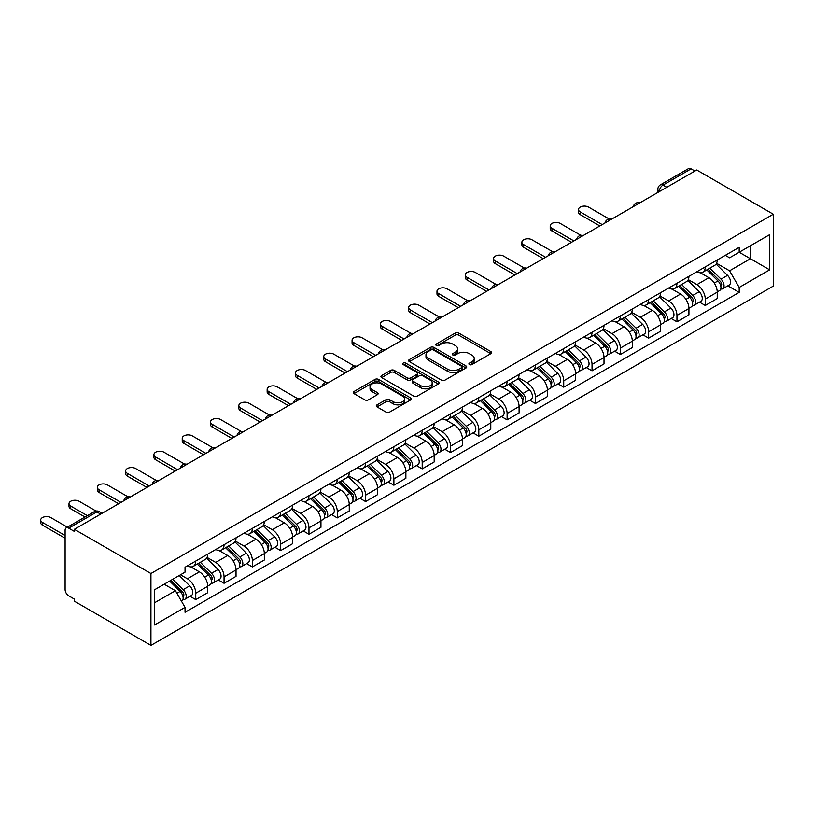 <?xml version="1.0" encoding="UTF-8"?>
<svg xmlns="http://www.w3.org/2000/svg" width="814" height="814" viewBox="0 0 814 814"><rect width="100%" height="100%" fill="white"/><g stroke="black" fill="none" stroke-linecap="round" stroke-linejoin="round"><path stroke-width="1.22" d="M469.424 364.57A1.76 1.018 0 0 0 471.917 364.57L490.842 353.652A2.523 1.455 0 0 0 491.585 352.615A2.523 1.455 0 0 0 490.842 351.587L458.781 333.079A2.523 1.455 0 0 0 455.219 333.079L436.304 344.007A1.76 1.018 0 0 0 435.785 344.729A1.76 1.018 0 0 0 436.304 345.451A1.76 1.018 0 0 0 438.797 345.451L441.239 344.037A8.059 4.65 0 0 1 452.635 344.037L455.311 345.574A8.059 4.65 0 0 1 457.672 348.87A8.059 4.65 0 0 1 455.311 352.157L452.859 353.571A1.76 1.018 0 0 0 452.35 354.293A1.76 1.018 0 0 0 452.859 355.006A1.76 1.018 0 0 0 455.352 355.006L457.804 353.591A8.059 4.65 0 0 1 469.2 353.591L471.876 355.138A8.059 4.65 0 0 1 474.236 358.425A8.059 4.65 0 0 1 471.876 361.721L469.424 363.136A1.76 1.018 0 0 0 468.905 363.858A1.76 1.018 0 0 0 469.424 364.57L469.424 363.136M377.035 404.853A2.523 1.455 0 0 0 376.302 405.881A2.523 1.455 0 0 0 377.035 406.908L386.029 412.108A2.523 1.455 0 0 0 389.591 412.108L410.612 399.969A2.523 1.455 0 0 0 411.345 398.941A2.523 1.455 0 0 0 410.612 397.914L378.551 379.405A2.523 1.455 0 0 0 374.989 379.405L353.968 391.544A2.523 1.455 0 0 0 353.235 392.572A2.523 1.455 0 0 0 353.968 393.6L364.835 399.867A2.523 1.455 0 0 0 368.396 399.867L377.391 394.678A2.523 1.455 0 0 0 378.134 393.65A2.523 1.455 0 0 0 377.391 392.623L372.008 389.509A6.736 3.887 0 0 1 370.034 386.762A6.736 3.887 0 0 1 374.186 383.16A6.736 3.887 0 0 1 381.532 384.005L402.635 396.194A6.736 3.887 0 0 1 404.609 398.941A6.736 3.887 0 0 1 400.447 402.533A6.736 3.887 0 0 1 393.111 401.689L389.591 399.664A2.523 1.455 0 0 0 386.029 399.664L377.035 404.853L377.035 406.908M150.936 573.534L74.359 529.324L696.733 170.004L773.3 214.214L150.936 573.534L150.936 645.4L773.3 286.08L773.3 214.214M441.422 380.128A2.523 1.455 0 0 0 444.983 380.128L465.995 367.989A2.523 1.455 0 0 0 466.737 366.961A2.523 1.455 0 0 0 465.995 365.934L433.943 347.425A2.523 1.455 0 0 0 430.372 347.425L409.361 359.564A2.523 1.455 0 0 0 408.628 360.592A2.523 1.455 0 0 0 409.361 361.62L441.422 380.128M403.917 364.957A1.76 1.018 0 0 1 405.708 365.201L438.268 384.005L417.287 396.113A2.523 1.455 0 0 1 413.726 396.113L381.664 377.604L381.664 375.549A2.523 1.455 0 0 0 380.932 376.577A2.523 1.455 0 0 0 381.664 377.604M381.664 375.549L390.659 370.36A2.523 1.455 0 0 1 394.22 370.36L407.224 377.859A2.523 1.455 0 0 0 410.785 377.859L416.748 374.42A2.523 1.455 0 0 0 417.49 373.392A2.523 1.455 0 0 0 416.748 372.364L403.215 364.55A1.76 1.018 0 0 1 402.696 363.827A1.76 1.018 0 0 1 403.785 362.891A1.76 1.018 0 0 1 405.708 363.105L438.298 381.929A2.523 1.455 0 0 1 439.041 382.956A2.523 1.455 0 0 1 438.298 383.984L438.298 381.929M74.359 529.324L74.359 531.42L68.742 528.174A5.128 2.961 -120 0 0 66.168 527.92A5.128 2.961 -120 0 0 65.11 530.27L65.11 589.56A5.128 2.961 -120 0 0 68.742 595.848L74.359 599.094L74.359 601.19L150.936 645.4M666.788 187.291L662.983 185.093A5.128 2.961 60 0 0 660.419 184.839L688.542 168.6A5.128 2.961 60 0 1 691.106 168.854L662.983 185.093A5.128 2.961 120 0 0 659.35 191.382L659.35 191.585M694.912 171.052L691.106 168.854M705.26 266.911A11.803 6.817 60 0 1 702.808 272.212L714.784 265.293A11.803 6.817 -120 0 0 717.236 259.992M688.257 279.619L696.906 284.615A11.803 6.817 60 0 1 705.26 299.074L717.236 292.155A11.803 6.817 -120 0 0 708.882 277.696L700.315 272.751M717.236 292.155L717.236 298.545L705.26 305.464L699.511 302.147M702.808 272.212A11.803 6.817 60 0 1 696.998 271.673M705.26 299.074L705.26 305.464M676.953 283.252A11.803 6.817 60 0 1 674.511 288.553L686.487 281.634A11.803 6.817 -120 0 0 688.929 276.333M671.214 318.488L676.953 321.805L688.929 314.886L688.929 308.496A11.803 6.817 -120 0 0 680.575 294.037L672.008 289.092M674.511 288.553A11.803 6.817 60 0 1 668.691 288.014M659.951 295.96L668.609 300.956A11.803 6.817 60 0 1 676.953 315.415L676.953 321.805M648.646 299.593A11.803 6.817 60 0 1 646.204 304.894L658.18 297.975A11.803 6.817 -120 0 0 660.622 292.684M642.907 334.829L648.646 338.146L660.622 331.227L660.622 324.837A11.803 6.817 -120 0 0 652.279 310.378L643.701 305.433M646.204 304.894A11.803 6.817 60 0 1 640.394 304.355M631.654 312.301L640.303 317.297A11.803 6.817 60 0 1 648.646 331.756L648.646 338.146M620.339 315.934A11.803 6.817 60 0 1 617.897 321.235L629.873 314.316A11.803 6.817 -120 0 0 632.315 309.025M614.601 351.17L620.339 354.487L632.315 347.568L632.315 341.178A11.803 6.817 -120 0 0 623.972 326.729L615.394 321.774M617.897 321.235A11.803 6.817 60 0 1 612.087 320.706M603.347 328.642L611.996 333.638A11.803 6.817 60 0 1 620.339 348.097L620.339 354.487M592.032 332.275A11.803 6.817 60 0 1 589.59 337.576L601.566 330.667A11.803 6.817 -120 0 0 604.008 325.366M586.294 367.511L592.032 370.828L604.008 363.919L604.008 357.529A11.803 6.817 -120 0 0 595.665 343.07L587.087 338.115M589.59 337.576A11.803 6.817 60 0 1 583.78 337.047M575.04 344.983L583.689 349.979A11.803 6.817 60 0 1 592.032 364.438L592.032 370.828M563.726 348.616A11.803 6.817 60 0 1 561.284 353.917L573.26 347.008A11.803 6.817 -120 0 0 575.702 341.707M557.987 383.852L563.726 387.169L575.702 380.26L575.702 373.87A11.803 6.817 -120 0 0 567.358 359.412L558.78 354.456M561.284 353.917A11.803 6.817 60 0 1 555.474 353.388M546.733 361.335L555.382 366.32A11.803 6.817 60 0 1 563.726 380.779L563.726 387.169M535.419 364.967A11.803 6.817 60 0 1 532.977 370.258L544.953 363.349A11.803 6.817 -120 0 0 547.395 358.048M529.68 400.203L535.419 403.51L547.395 396.601L547.395 390.211A11.803 6.817 -120 0 0 539.051 375.753L530.484 370.808M532.977 370.258A11.803 6.817 60 0 1 527.167 369.729M518.426 377.676L527.075 382.661A11.803 6.817 60 0 1 535.419 397.12L535.419 403.51M507.112 381.308A11.803 6.817 60 0 1 504.67 386.599L516.646 379.69A11.803 6.817 -120 0 0 519.088 374.389M501.373 416.544L507.112 419.851L519.088 412.942L519.088 406.552A11.803 6.817 -120 0 0 510.744 392.094L502.177 387.149M504.67 386.599A11.803 6.817 60 0 1 498.86 386.07M490.12 394.017L498.768 399.013A11.803 6.817 60 0 1 507.112 413.461L507.112 419.851M478.805 397.649A11.803 6.817 60 0 1 476.363 402.94L488.339 396.031A11.803 6.817 -120 0 0 490.781 390.73M473.066 432.885L478.815 436.202L490.781 429.283L490.781 422.893A11.803 6.817 -120 0 0 482.437 408.435L473.87 403.49M476.363 402.94A11.803 6.817 60 0 1 470.553 402.411M461.813 410.358L470.461 415.354A11.803 6.817 60 0 1 478.815 429.812L478.815 436.202M450.508 413.99A11.803 6.817 60 0 1 448.056 419.291L460.032 412.372A11.803 6.817 -120 0 0 462.484 407.071M444.759 449.226L450.508 452.543L462.484 445.624L462.484 439.234A11.803 6.817 -120 0 0 454.131 424.776L445.563 419.831M448.056 419.291A11.803 6.817 60 0 1 442.246 418.752M433.506 426.699L442.155 431.695A11.803 6.817 60 0 1 450.508 446.153L450.508 452.543M422.201 430.331A11.803 6.817 60 0 1 419.749 435.632L431.725 428.713A11.803 6.817 -120 0 0 434.177 423.412M416.453 465.567L422.201 468.884L434.177 461.965L434.177 455.575A11.803 6.817 -120 0 0 425.824 441.117L417.256 436.172M419.749 435.632A11.803 6.817 60 0 1 413.939 435.093M405.199 443.04L413.848 448.036A11.803 6.817 60 0 1 422.201 462.494L422.201 468.884M393.895 446.672A11.803 6.817 60 0 1 391.453 451.974L403.429 445.055A11.803 6.817 -120 0 0 405.871 439.764M388.156 481.908L393.895 485.225L405.871 478.306L405.871 471.917A11.803 6.817 -120 0 0 397.517 457.468L388.95 452.513M391.453 451.974A11.803 6.817 60 0 1 385.633 451.434M376.892 459.381L385.551 464.377A11.803 6.817 60 0 1 393.895 478.836L393.895 485.225M365.588 463.013A11.803 6.817 60 0 1 363.146 468.315L375.122 461.396A11.803 6.817 -120 0 0 377.564 456.105M359.849 498.249L365.588 501.566L377.564 494.658L377.564 488.258A11.803 6.817 -120 0 0 369.22 473.809L360.643 468.854M363.146 468.315A11.803 6.817 60 0 1 357.336 467.785M348.596 475.722L357.244 480.718A11.803 6.817 60 0 1 365.588 495.177L365.588 501.566M337.281 479.354A11.803 6.817 60 0 1 334.839 484.656L346.815 477.747A11.803 6.817 -120 0 0 349.257 472.446M331.542 514.59L337.281 517.908L349.257 510.999L349.257 504.609A11.803 6.817 -120 0 0 340.913 490.15L332.336 485.195M334.839 484.656A11.803 6.817 60 0 1 329.029 484.127M320.289 492.073L328.937 497.059A11.803 6.817 60 0 1 337.281 511.518L337.281 517.908M308.974 495.695A11.803 6.817 60 0 1 306.532 500.997L318.508 494.088A11.803 6.817 -120 0 0 320.95 488.787M303.235 530.932L308.974 534.249L320.95 527.34L320.95 520.95A11.803 6.817 -120 0 0 312.607 506.491L304.029 501.546M306.532 500.997A11.803 6.817 60 0 1 300.722 500.468M291.982 508.414L300.631 513.4A11.803 6.817 60 0 1 308.974 527.859L308.974 534.249M280.667 512.047A11.803 6.817 60 0 1 278.225 517.338L290.201 510.429A11.803 6.817 -120 0 0 292.643 505.128M274.928 547.283L280.667 550.59L292.643 543.681L292.643 537.291A11.803 6.817 -120 0 0 284.3 522.832L275.722 517.887M278.225 517.338A11.803 6.817 60 0 1 272.415 516.809M263.675 524.755L272.324 529.751A11.803 6.817 60 0 1 280.667 544.2L280.667 550.59M252.36 528.388A11.803 6.817 60 0 1 249.918 533.679L261.894 526.77A11.803 6.817 -120 0 0 264.336 521.469M246.622 563.624L252.36 566.931L264.336 560.022L264.336 553.632A11.803 6.817 -120 0 0 255.993 539.173L247.425 534.228M249.918 533.679A11.803 6.817 60 0 1 244.108 533.15M235.368 541.096L244.017 546.092A11.803 6.817 60 0 1 252.36 560.541L252.36 566.931M224.054 544.729A11.803 6.817 60 0 1 221.612 550.03L233.587 543.111A11.803 6.817 -120 0 0 236.029 537.81M218.315 579.965L224.054 583.282L236.029 576.363L236.029 569.973A11.803 6.817 -120 0 0 227.686 555.514L219.119 550.569M221.612 550.03A11.803 6.817 60 0 1 215.802 549.491M207.061 557.437L215.71 562.433A11.803 6.817 60 0 1 224.054 576.892L224.054 583.282M195.747 561.07A11.803 6.817 60 0 1 193.305 566.371L205.281 559.452A11.803 6.817 -120 0 0 207.723 554.151M190.008 596.306L195.757 599.623L207.723 592.704L207.723 586.314A11.803 6.817 -120 0 0 199.379 571.855L190.812 566.91M193.305 566.371A11.803 6.817 60 0 1 187.495 565.832M180.515 574.796L187.403 578.774A11.803 6.817 60 0 1 195.757 593.233L195.757 599.623M725.305 255.331L729.568 257.794L769.668 234.646L750.437 245.747L750.437 258.74L729.568 270.787L716.564 263.278M154.558 602.767L175.427 590.72L185.043 607.376L154.558 624.969L154.558 589.774L185.043 572.171L185.043 567.246L739.183 247.314L739.183 252.238L769.668 269.841L739.183 287.444L729.568 270.787M769.668 234.646L769.668 269.841M185.043 607.376L185.043 612.291L739.183 292.368L739.183 287.444M175.427 590.72L164.184 584.218M727.818 285.806L739.183 292.368M470.126 364.825L471.876 363.817A8.059 4.65 0 0 0 474.236 360.521L474.236 358.425M457.672 348.87L457.672 350.966A8.059 4.65 0 0 1 455.311 354.253L453.571 355.26M490.811 353.663L458.781 335.175A2.523 1.455 0 0 0 455.219 335.175L437.006 345.696M465.964 368.009L433.943 349.521A2.523 1.455 0 0 0 430.372 349.521L409.391 361.64M461.548 367.684A1.76 1.018 0 0 0 462.057 366.961A1.76 1.018 0 0 0 461.548 366.239L433.404 350A1.76 1.018 0 0 0 430.911 350L428.327 351.485A8.059 4.65 0 0 0 425.966 354.782A8.059 4.65 0 0 0 428.327 358.068L447.568 369.169A8.059 4.65 0 0 0 458.964 369.169L461.548 367.684L461.548 369.78A1.76 1.018 0 0 0 462.057 369.057L462.057 366.961M425.966 354.782L425.966 356.878A8.059 4.65 0 0 0 428.327 360.164L428.327 358.068M461.548 369.78L458.964 371.265A8.059 4.65 0 0 1 447.568 371.265L428.327 360.164M381.695 377.625L390.659 372.456L390.659 370.36M417.49 373.392L417.49 375.488A2.523 1.455 0 0 1 416.748 376.516L410.785 379.955A2.523 1.455 0 0 1 407.224 379.955L394.22 372.456A2.523 1.455 0 0 0 390.659 372.456M420.716 385.653A6.736 3.887 0 0 0 428.062 386.497A6.736 3.887 0 0 0 432.214 382.906A6.736 3.887 0 0 0 430.24 380.148L422.812 375.854A2.523 1.455 0 0 0 419.241 375.854L413.278 379.304A2.523 1.455 0 0 0 412.545 380.331A2.523 1.455 0 0 0 413.278 381.359L420.716 385.653L420.716 387.749A6.736 3.887 0 0 0 428.062 388.593A6.736 3.887 0 0 0 432.214 385.002L432.214 382.906M412.545 380.331L412.545 382.427A2.523 1.455 0 0 0 413.278 383.455L413.278 381.359M420.716 387.749L413.278 383.455M404.609 398.941L404.609 401.037A6.736 3.887 0 0 1 400.447 404.629A6.736 3.887 0 0 1 393.111 403.785L389.591 401.76A2.523 1.455 0 0 0 386.029 401.76L377.065 406.929M370.034 386.762L370.034 388.858A6.736 3.887 0 0 0 372.008 391.605L372.008 389.509M377.36 394.698L372.008 391.605M410.571 399.989L378.551 381.501A2.523 1.455 0 0 0 374.989 381.501L354.009 393.62L353.968 391.544M706.776 269.912L717.928 280.922A6.41 3.704 60 0 1 719.627 290.537L717.226 291.921M709.004 272.11L713.736 274.837M609.198 218.997L588.583 207.092A5.902 3.409 -0 0 0 582.152 206.349A5.902 3.409 -0 0 0 578.51 209.503A5.902 3.409 -0 0 0 580.24 211.915L602.197 224.583M708.017 269.2L720.227 281.247A3.083 1.781 60 0 1 721.041 285.867A3.083 1.781 60 0 1 720.756 285.979M709.869 268.132L721.021 279.141A6.41 3.704 60 0 1 722.71 288.756A6.41 3.704 60 0 1 720.766 288.96M716.106 264.072L727.543 275.366A6.41 3.704 60 0 1 729.242 284.981L722.71 288.756M599.837 225.946L580.24 214.631A5.902 3.409 180 0 1 578.51 212.23L578.51 209.503M678.479 286.263L689.621 297.263A6.41 3.704 60 0 1 691.32 306.878L688.929 308.262M680.697 288.451L685.429 291.178M580.891 235.338L560.276 223.433A5.902 3.409 -0 0 0 553.846 222.7A5.902 3.409 -0 0 0 550.203 225.844A5.902 3.409 -0 0 0 551.933 228.256L573.89 240.924M679.71 285.541L691.92 297.588A3.083 1.781 60 0 1 692.734 302.208A3.083 1.781 60 0 1 692.449 302.32M681.562 284.473L692.714 295.482A6.41 3.704 60 0 1 694.403 305.097A6.41 3.704 60 0 1 692.47 305.301M687.799 280.423L699.246 291.707A6.41 3.704 60 0 1 700.935 301.322L694.403 305.097M571.53 242.287L551.933 230.973A5.902 3.409 180 0 1 550.203 228.571L550.203 225.844M650.172 302.604L661.324 313.604A6.41 3.704 60 0 1 663.013 323.219L660.622 324.603M652.39 304.792L657.122 307.519M552.584 251.679L531.98 239.774A5.902 3.409 -0 0 0 525.539 239.041A5.902 3.409 -0 0 0 521.896 242.185A5.902 3.409 -0 0 0 523.626 244.597L545.584 257.275M651.404 301.882L663.614 313.929A3.083 1.781 60 0 1 664.428 318.549A3.083 1.781 60 0 1 664.153 318.661M653.255 300.824L664.407 311.823A6.41 3.704 60 0 1 666.096 321.438A6.41 3.704 60 0 1 664.163 321.642M659.493 296.764L670.94 308.048A6.41 3.704 60 0 1 672.629 317.663L666.096 321.438M543.223 258.628L523.626 247.324A5.902 3.409 180 0 1 521.896 244.912L521.896 242.185M621.865 318.946L633.017 329.945A6.41 3.704 60 0 1 634.706 339.56L632.315 340.944M624.084 321.133L628.815 323.87M524.277 268.02L503.673 256.115A5.902 3.409 -0 0 0 497.232 255.382A5.902 3.409 -0 0 0 493.589 258.526A5.902 3.409 -0 0 0 495.319 260.938L517.277 273.616M623.097 318.233L635.307 330.281A3.083 1.781 60 0 1 636.121 334.89A3.083 1.781 60 0 1 635.846 335.002M624.949 317.165L636.1 328.164A6.41 3.704 60 0 1 637.789 337.779A6.41 3.704 60 0 1 635.856 337.983M631.186 313.105L642.633 324.389A6.41 3.704 60 0 1 644.322 334.015L637.789 337.779M514.916 274.979L495.319 263.665A5.902 3.409 180 0 1 493.589 261.253L493.589 258.526M593.559 335.287L604.71 346.286A6.41 3.704 60 0 1 606.399 355.901L604.008 357.285M595.777 337.474L600.508 340.211M495.97 284.361L475.366 272.466A5.902 3.409 -0 0 0 468.935 271.723A5.902 3.409 -0 0 0 465.293 274.867A5.902 3.409 -0 0 0 467.012 277.279L488.97 289.957M594.79 334.574L607 346.622A3.083 1.781 60 0 1 607.814 351.231A3.083 1.781 60 0 1 607.539 351.343M596.642 333.506L607.793 344.505A6.41 3.704 60 0 1 609.483 354.121A6.41 3.704 60 0 1 607.549 354.334M602.879 329.446L614.326 340.73A6.41 3.704 60 0 1 616.015 350.356L609.483 354.121M486.609 291.32L467.012 280.006A5.902 3.409 180 0 1 465.293 277.594L465.293 274.867M565.252 351.628L576.404 362.627A6.41 3.704 60 0 1 578.093 372.242L575.702 373.626M567.48 353.825L572.201 356.552M467.674 300.702L447.059 288.807A5.902 3.409 -0 0 0 440.628 288.064A5.902 3.409 -0 0 0 436.986 291.209A5.902 3.409 -0 0 0 438.715 293.62L460.663 306.298M566.493 350.915L578.703 362.963A3.083 1.781 60 0 1 579.507 367.572A3.083 1.781 60 0 1 579.232 367.684M568.335 349.847L579.487 360.846A6.41 3.704 60 0 1 581.176 370.462A6.41 3.704 60 0 1 579.242 370.675M574.572 345.787L586.019 357.071A6.41 3.704 60 0 1 587.708 366.697L581.176 370.462M458.302 307.661L438.715 296.347A5.902 3.409 180 0 1 436.986 293.935L436.986 291.209M536.945 367.969L548.097 378.968A6.41 3.704 60 0 1 549.786 388.593L547.395 389.967M539.173 370.167L543.894 372.893M439.367 317.043L418.752 305.148A5.902 3.409 -0 0 0 412.322 304.405A5.902 3.409 -0 0 0 408.679 307.56A5.902 3.409 -0 0 0 410.409 309.961L432.356 322.639M538.186 367.256L550.396 379.304A3.083 1.781 60 0 1 551.21 383.923A3.083 1.781 60 0 1 550.925 384.035M540.028 366.188L551.18 377.187A6.41 3.704 60 0 1 552.869 386.813A6.41 3.704 60 0 1 550.936 387.016M546.265 362.128L557.712 373.423A6.41 3.704 60 0 1 559.401 383.038L552.869 386.813M429.996 324.003L410.409 312.688A5.902 3.409 180 0 1 408.679 310.276L408.679 307.56M508.638 384.31L519.79 395.309A6.41 3.704 60 0 1 521.479 404.934L519.088 406.308M510.866 386.508L515.588 389.234M411.06 333.384L390.445 321.489A5.902 3.409 -0 0 0 384.015 320.747A5.902 3.409 -0 0 0 380.372 323.901A5.902 3.409 -0 0 0 382.102 326.302L404.049 338.98M509.879 383.598L522.089 395.645A3.083 1.781 60 0 1 522.903 400.264A3.083 1.781 60 0 1 522.619 400.376M511.721 382.529L522.873 393.528A6.41 3.704 60 0 1 524.572 403.154A6.41 3.704 60 0 1 522.629 403.357M517.969 378.469L529.405 389.764A6.41 3.704 60 0 1 531.104 399.379L524.572 403.154M401.699 340.344L382.102 329.029A5.902 3.409 180 0 1 380.372 326.618L380.372 323.901M480.331 400.651L491.483 411.66A6.41 3.704 60 0 1 493.172 421.276L490.781 422.659M482.56 402.849L487.281 405.576M382.753 349.735L362.138 337.83A5.902 3.409 -0 0 0 355.708 337.088A5.902 3.409 -0 0 0 352.065 340.242A5.902 3.409 -0 0 0 353.795 342.653L375.742 355.321M481.573 399.939L493.783 411.986A3.083 1.781 60 0 1 494.597 416.605A3.083 1.781 60 0 1 494.312 416.717M483.414 398.87L494.566 409.869A6.41 3.704 60 0 1 496.265 419.495A6.41 3.704 60 0 1 494.322 419.698M489.662 394.81L501.098 406.105A6.41 3.704 60 0 1 502.798 415.72L496.265 419.495M373.392 356.685L353.795 345.37A5.902 3.409 180 0 1 352.065 342.959L352.065 340.242M452.024 416.992L463.176 428.001A6.41 3.704 60 0 1 464.875 437.617L462.474 439M454.253 419.19L458.974 421.917M354.446 366.076L333.832 354.171A5.902 3.409 -0 0 0 327.401 353.429A5.902 3.409 -0 0 0 323.758 356.583A5.902 3.409 -0 0 0 325.488 358.994L347.446 371.662M453.266 416.28L465.476 428.327A3.083 1.781 60 0 1 466.29 432.946A3.083 1.781 60 0 1 466.005 433.058M455.107 415.211L466.259 426.221A6.41 3.704 60 0 1 467.958 435.836A6.41 3.704 60 0 1 466.015 436.039M461.355 411.151L472.792 422.446A6.41 3.704 60 0 1 474.491 432.061L467.958 435.836M345.085 373.026L325.488 361.711A5.902 3.409 180 0 1 323.758 359.31L323.758 356.583M423.718 433.343L434.869 444.342A6.41 3.704 60 0 1 436.569 453.958L434.167 455.341M425.946 435.531L430.677 438.258M326.139 382.417L305.525 370.512A5.902 3.409 -0 0 0 299.094 369.78A5.902 3.409 -0 0 0 295.451 372.924A5.902 3.409 -0 0 0 297.181 375.335L319.139 388.013M424.959 432.621L437.169 444.668A3.083 1.781 60 0 1 437.983 449.287A3.083 1.781 60 0 1 437.698 449.399M426.811 431.562L437.963 442.562A6.41 3.704 60 0 1 439.652 452.177A6.41 3.704 60 0 1 437.708 452.381M433.048 427.503L444.485 438.787A6.41 3.704 60 0 1 446.184 448.402L439.652 452.177M316.778 389.367L297.181 378.052A5.902 3.409 180 0 1 295.451 375.651L295.451 372.924M395.421 449.684L406.562 460.683A6.41 3.704 60 0 1 408.262 470.299L405.871 471.682M397.639 451.872L402.37 454.609M297.832 398.758L277.218 386.853A5.902 3.409 -0 0 0 270.787 386.121A5.902 3.409 -0 0 0 267.145 389.265A5.902 3.409 -0 0 0 268.874 391.676L290.832 404.355M396.652 448.972L408.862 461.009A3.083 1.781 60 0 1 409.676 465.628A3.083 1.781 60 0 1 409.391 465.74M398.504 447.904L409.656 458.903A6.41 3.704 60 0 1 411.345 468.518A6.41 3.704 60 0 1 409.411 468.722M404.741 443.844L416.188 455.128A6.41 3.704 60 0 1 417.877 464.743L411.345 468.518M288.471 405.708L268.874 394.403A5.902 3.409 180 0 1 267.145 391.992L267.145 389.265M367.114 466.025L378.266 477.024A6.41 3.704 60 0 1 379.955 486.64L377.564 488.024M369.332 468.213L374.064 470.95M269.526 415.099L248.921 403.195A5.902 3.409 -0 0 0 242.48 402.462A5.902 3.409 -0 0 0 238.838 405.606A5.902 3.409 -0 0 0 240.568 408.018L262.525 420.696M368.345 465.313L380.555 477.36A3.083 1.781 60 0 1 381.369 481.969A3.083 1.781 60 0 1 381.094 482.081M370.197 464.245L381.349 475.244A6.41 3.704 60 0 1 383.038 484.859A6.41 3.704 60 0 1 381.105 485.063M376.434 460.185L387.881 471.469A6.41 3.704 60 0 1 389.57 481.094L383.038 484.859M260.165 422.059L240.568 410.744A5.902 3.409 180 0 1 238.838 408.333L238.838 405.606M338.807 482.366L349.959 493.365A6.41 3.704 60 0 1 351.648 502.981L349.257 504.365M341.025 484.564L345.757 487.291M241.219 431.44L220.614 419.546A5.902 3.409 -0 0 0 214.174 418.803A5.902 3.409 -0 0 0 210.531 421.947A5.902 3.409 -0 0 0 212.261 424.359L234.218 437.037M340.038 481.654L352.248 493.701A3.083 1.781 60 0 1 353.062 498.31A3.083 1.781 60 0 1 352.788 498.422M341.89 480.586L353.042 491.585A6.41 3.704 60 0 1 354.731 501.2A6.41 3.704 60 0 1 352.798 501.414M348.127 476.526L359.574 487.81A6.41 3.704 60 0 1 361.263 497.435L354.731 501.2M231.858 438.4L212.261 427.085A5.902 3.409 180 0 1 210.531 424.674L210.531 421.947M310.5 498.707L321.652 509.706A6.41 3.704 60 0 1 323.341 519.322L320.95 520.706M312.718 500.905L317.45 503.632M212.912 447.781L192.308 435.887A5.902 3.409 -0 0 0 185.877 435.144A5.902 3.409 -0 0 0 182.234 438.288A5.902 3.409 -0 0 0 183.954 440.7L205.911 453.378M311.731 497.995L323.941 510.042A3.083 1.781 60 0 1 324.755 514.662A3.083 1.781 60 0 1 324.481 514.763M313.583 496.927L324.735 507.926A6.41 3.704 60 0 1 326.424 517.541A6.41 3.704 60 0 1 324.491 517.755M319.821 492.867L331.267 504.161A6.41 3.704 60 0 1 332.957 513.776L326.424 517.541M203.551 454.741L183.954 443.427A5.902 3.409 180 0 1 182.234 441.015L182.234 438.288M282.193 515.048L293.345 526.048A6.41 3.704 60 0 1 295.034 535.673L292.643 537.047M284.422 517.246L289.143 519.973M184.615 464.122L164.001 452.228A5.902 3.409 -0 0 0 157.57 451.485A5.902 3.409 -0 0 0 153.927 454.639A5.902 3.409 -0 0 0 155.647 457.041L177.605 469.719M283.425 514.336L295.645 526.383A3.083 1.781 60 0 1 296.449 531.003A3.083 1.781 60 0 1 296.174 531.115M285.276 513.268L296.428 524.267A6.41 3.704 60 0 1 298.117 533.892A6.41 3.704 60 0 1 296.184 534.096M291.514 509.208L302.961 520.502A6.41 3.704 60 0 1 304.65 530.118L298.117 533.892M175.244 471.082L155.647 459.768A5.902 3.409 180 0 1 153.927 457.356L153.927 454.639M253.887 531.389L265.038 542.389A6.41 3.704 60 0 1 266.727 552.014L264.336 553.398M256.115 533.587L260.836 536.314M156.308 480.464L135.694 468.569A5.902 3.409 -0 0 0 129.263 467.826A5.902 3.409 -0 0 0 125.621 470.98A5.902 3.409 -0 0 0 127.35 473.382L149.298 486.06M255.128 530.677L267.338 542.724A3.083 1.781 60 0 1 268.152 547.344A3.083 1.781 60 0 1 267.867 547.456M256.97 529.609L268.121 540.608A6.41 3.704 60 0 1 269.81 550.233A6.41 3.704 60 0 1 267.877 550.437M263.207 525.549L274.654 536.843A6.41 3.704 60 0 1 276.343 546.459L269.81 550.233M146.937 487.423L127.35 476.109A5.902 3.409 180 0 1 125.621 473.697L125.621 470.98M225.58 547.73L236.732 558.74A6.41 3.704 60 0 1 238.421 568.355L236.029 569.739M227.808 549.928L232.529 552.655M128.001 496.815L107.387 484.91A5.902 3.409 -0 0 0 100.956 484.167A5.902 3.409 -0 0 0 97.314 487.321A5.902 3.409 -0 0 0 99.043 489.733L120.991 502.401M226.821 547.018L239.031 559.065A3.083 1.781 60 0 1 239.845 563.685A3.083 1.781 60 0 1 239.56 563.797M228.663 545.95L239.815 556.959A6.41 3.704 60 0 1 241.514 566.575A6.41 3.704 60 0 1 239.57 566.778M234.91 541.89L246.347 553.184A6.41 3.704 60 0 1 248.046 562.8L241.514 566.575M118.641 503.764L99.043 492.45A5.902 3.409 180 0 1 97.314 490.038L97.314 487.321M197.273 564.071L208.425 575.081A6.41 3.704 60 0 1 210.114 584.696L207.723 586.08M199.501 566.269L204.222 568.996M96.062 511.06L79.08 501.251A5.902 3.409 -0 0 0 72.65 500.518A5.902 3.409 -0 0 0 69.007 503.663A5.902 3.409 -0 0 0 70.737 506.074L87.373 515.679M198.514 563.359L210.724 575.406A3.083 1.781 60 0 1 211.538 580.026A3.083 1.781 60 0 1 211.253 580.138M200.356 562.291L211.508 573.3A6.41 3.704 60 0 1 213.207 582.916A6.41 3.704 60 0 1 211.264 583.119M206.603 558.241L218.04 569.525A6.41 3.704 60 0 1 219.739 579.141L213.207 582.916M85.012 517.043L70.737 508.791A5.902 3.409 180 0 1 69.007 506.389L69.007 503.663M169.627 581.074L180.118 591.422A6.41 3.704 60 0 1 181.817 601.037L181.491 601.22M171.194 582.61L175.916 585.337M67.42 527.197L50.773 517.592A5.902 3.409 -0 0 0 44.343 516.859A5.902 3.409 -0 0 0 40.7 520.004A5.902 3.409 -0 0 0 42.43 522.415L65.11 535.51M170.869 580.362L182.417 591.747A3.083 1.781 60 0 1 183.231 596.367A3.083 1.781 60 0 1 182.947 596.479M172.721 579.293L183.201 589.641A6.41 3.704 60 0 1 184.9 599.257A6.41 3.704 60 0 1 182.957 599.46M179.253 575.518L189.733 585.866A6.41 3.704 60 0 1 191.432 595.482L184.9 599.257M65.11 538.227L42.43 525.142A5.902 3.409 180 0 1 40.7 522.73L40.7 520.004M659.533 191.483L659.35 191.382A5.128 2.961 0 0 1 657.844 189.286L657.844 192.46M224.054 576.892L236.029 569.973M252.36 560.541L264.336 553.632M280.667 544.2L292.643 537.291M308.974 527.859L320.95 520.95M337.281 511.518L349.257 504.609M365.588 495.177L377.564 488.258M393.895 478.836L405.871 471.917M422.201 462.494L434.177 455.575M450.508 446.153L462.484 439.234M478.815 429.812L490.781 422.893M507.112 413.461L519.088 406.552M535.419 397.12L547.395 390.211M563.726 380.779L575.702 373.87M592.032 364.438L604.008 357.529M620.339 348.097L632.315 341.178M648.646 331.756L660.622 324.837M676.953 315.415L688.929 308.496M195.757 593.233L207.723 586.314M187.403 578.774L199.379 571.855M215.71 562.433L227.686 555.514M244.017 546.092L255.993 539.173M272.324 529.751L284.3 522.832M300.631 513.4L312.607 506.491M328.937 497.059L340.913 490.15M357.244 480.718L369.22 473.809M385.551 464.377L397.517 457.468M413.848 448.036L425.824 441.117M442.155 431.695L454.131 424.776M470.461 415.354L482.437 408.435M498.768 399.013L510.744 392.094M527.075 382.661L539.051 375.753M555.382 366.32L567.358 359.412M583.689 349.979L595.665 343.07M611.996 333.638L623.972 326.729M640.303 317.297L652.279 310.378M668.609 300.956L680.575 294.037M696.906 284.615L708.882 277.696M639.438 203.083A5.128 2.961 120 0 0 637.169 204.395M611.131 219.424A5.128 2.961 120 0 0 608.862 220.736M582.824 235.765A5.128 2.961 120 0 0 580.555 237.078M554.517 252.116A5.128 2.961 120 0 0 552.248 253.419M526.21 268.457A5.128 2.961 120 0 0 523.951 269.76M497.903 284.798A5.128 2.961 120 0 0 495.645 286.101M469.597 301.139A5.128 2.961 120 0 0 467.338 302.442M441.3 317.48A5.128 2.961 120 0 0 439.031 318.793M412.993 333.821A5.128 2.961 120 0 0 410.724 335.134M384.686 350.162A5.128 2.961 120 0 0 382.417 351.475M356.379 366.504A5.128 2.961 120 0 0 354.11 367.816M328.073 382.845A5.128 2.961 120 0 0 325.803 384.157M299.766 399.196A5.128 2.961 120 0 0 297.497 400.498M271.459 415.537A5.128 2.961 120 0 0 269.19 416.839M243.152 431.878A5.128 2.961 120 0 0 240.893 433.18M214.845 448.219A5.128 2.961 120 0 0 212.586 449.532M186.538 464.56A5.128 2.961 120 0 0 184.279 465.873M158.242 480.901A5.128 2.961 120 0 0 155.973 482.214M129.935 497.242A5.128 2.961 120 0 0 127.666 498.555M100.671 514.133L96.866 511.935L68.742 528.174M102.177 513.268L99.43 511.68A5.128 2.961 120 0 0 96.866 511.935A5.128 2.961 60 0 0 94.302 511.68L66.168 527.92M471.876 363.817L471.876 361.721M452.859 355.006L452.859 353.571M455.311 354.253L455.311 352.157M436.304 345.451L436.304 344.007M455.219 335.175L455.219 333.079M458.781 335.175L458.781 333.079M490.842 353.652L490.842 351.587M409.361 361.62L409.361 359.564M430.372 349.521L430.372 347.425M433.943 349.521L433.943 347.425M465.995 367.989L465.995 365.934M447.568 371.265L447.568 369.169M458.964 371.265L458.964 369.169M394.22 372.456L394.22 370.36M407.224 379.955L407.224 377.859M410.785 379.955L410.785 377.859M416.748 376.516L416.748 374.42M405.708 365.201L405.708 363.105M386.029 401.76L386.029 399.664M389.591 401.76L389.591 399.664M393.111 403.785L393.111 401.689M377.391 394.678L377.391 392.623M374.989 381.501L374.989 379.405M378.551 381.501L378.551 379.405M410.612 399.969L410.612 397.914M717.928 280.922L714.244 283.048M721.682 284.452L720.522 285.124M727.543 275.366L721.021 279.141M580.24 214.631L580.24 211.915M689.621 297.263L685.937 299.389M693.375 300.793L692.215 301.465M699.246 291.707L692.714 295.482M551.933 230.973L551.933 228.256M661.324 313.604L657.631 315.73M665.069 317.145L663.909 317.806M670.94 308.048L664.407 311.823M523.626 247.324L523.626 244.597M633.017 329.945L629.334 332.071M636.762 333.486L635.602 334.147M642.633 324.389L636.1 328.164M495.319 263.665L495.319 260.938M604.71 346.286L601.027 348.412M608.455 349.827L607.295 350.488M614.326 340.73L607.793 344.505M467.012 280.006L467.012 277.279M576.404 362.627L572.72 364.753M580.148 366.168L578.988 366.839M586.019 357.071L579.487 360.846M438.715 296.347L438.715 293.62M548.097 378.968L544.413 381.094M551.841 382.509L550.691 383.18M557.712 373.423L551.18 377.187M410.409 312.688L410.409 309.961M519.79 395.309L516.107 397.436M523.534 398.85L522.385 399.521M529.405 389.764L522.873 393.528M382.102 329.029L382.102 326.302M491.483 411.66L487.8 413.787M495.227 415.191L494.078 415.862M501.098 406.105L494.566 409.869M353.795 345.37L353.795 342.653M463.176 428.001L459.493 430.128M466.921 431.532L465.771 432.203M472.792 422.446L466.259 426.221M325.488 361.711L325.488 358.994M434.869 444.342L431.186 446.469M438.624 447.883L437.464 448.545M444.485 438.787L437.963 442.562M297.181 378.052L297.181 375.335M406.562 460.683L402.879 462.81M410.317 464.224L409.157 464.886M416.188 455.128L409.656 458.903M268.874 394.403L268.874 391.676M378.266 477.024L374.572 479.151M382.01 480.565L380.85 481.227M387.881 471.469L381.349 475.244M240.568 410.744L240.568 408.018M349.959 493.365L346.276 495.492M353.703 496.906L352.543 497.568M359.574 487.81L353.042 491.585M212.261 427.085L212.261 424.359M321.652 509.706L317.969 511.833M325.397 513.247L324.237 513.919M331.267 504.161L324.735 507.926M183.954 443.427L183.954 440.7M293.345 526.048L289.662 528.174M297.09 529.588L295.93 530.26M302.961 520.502L296.428 524.267M155.647 459.768L155.647 457.041M265.038 542.389L261.355 544.515M268.783 545.929L267.633 546.601M274.654 536.843L268.121 540.608M127.35 476.109L127.35 473.382M236.732 558.74L233.048 560.866M240.476 562.271L239.326 562.942M246.347 553.184L239.815 556.959M99.043 492.45L99.043 489.733M208.425 575.081L204.741 577.207M212.169 578.612L211.019 579.283M218.04 569.525L211.508 573.3M70.737 508.791L70.737 506.074M180.118 591.422L176.903 593.274M183.862 594.963L182.712 595.624M189.733 585.866L183.201 589.641M42.43 525.142L42.43 522.415M639.875 202.828A5.128 5.128 0 0 0 633.282 206.634M611.568 219.18A5.128 5.128 0 0 0 604.985 222.975M583.262 235.521A5.128 5.128 0 0 0 576.678 239.316M554.955 251.862A5.128 5.128 0 0 0 548.371 255.657M526.648 268.203A5.128 5.128 0 0 0 520.065 272.008M498.341 284.544A5.128 5.128 0 0 0 491.758 288.349M470.034 300.885A5.128 5.128 0 0 0 463.451 304.69M441.727 317.226A5.128 5.128 0 0 0 435.144 321.031M413.42 333.567A5.128 5.128 0 0 0 406.837 337.372M385.124 349.918A5.128 5.128 0 0 0 378.53 353.714M356.817 366.259A5.128 5.128 0 0 0 350.224 370.055M328.51 382.6A5.128 5.128 0 0 0 321.927 386.396M300.203 398.941A5.128 5.128 0 0 0 293.62 402.747M271.896 415.282A5.128 5.128 0 0 0 265.313 419.088M243.59 431.624A5.128 5.128 0 0 0 237.006 435.429M215.283 447.965A5.128 5.128 0 0 0 208.699 451.77M186.976 464.306A5.128 5.128 0 0 0 180.393 468.111M158.669 480.647A5.128 5.128 0 0 0 152.086 484.452M130.362 496.998A5.128 5.128 0 0 0 123.779 500.793M99.43 511.68A5.128 5.128 0 0 0 94.302 511.68M660.419 184.839A5.128 5.128 0 0 0 657.844 189.286"/></g></svg>
